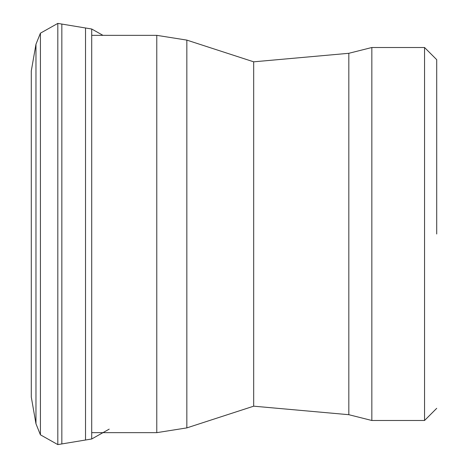 <?xml version="1.0" encoding="UTF-8"?>
<svg xmlns="http://www.w3.org/2000/svg" width="468" height="468" viewBox="0 0 468 468"><rect width="100%" height="100%" fill="white"/><g stroke="black" fill="none" stroke-linecap="round" stroke-linejoin="round"><path stroke-width="0.7" d="M436.708 234L436.708 59.67L436.708 234M57.816 23.4L91.71 29.01L91.71 438.99L57.816 444.6L40.418 434.819L38.113 429.092L40.418 434.819L40.418 33.181L57.816 23.4L57.816 444.6M35.972 44.22L31.292 70.902L31.292 397.098L35.972 423.78L38.113 429.092L35.972 423.78L35.972 44.22L40.418 33.181M61.84 24.073L61.84 443.927M85.515 27.992L85.515 440.008M156.774 234L156.774 35.346L186.843 40.108L186.843 427.892L156.774 432.654L156.774 234M186.843 427.892L253.685 406.177L253.685 61.823L186.843 40.108M348.824 234L348.824 53.299L371.844 47.508L371.844 420.492L348.824 414.701L348.824 234M371.844 420.492L424.546 420.492L424.546 47.508L371.844 47.508M253.685 61.823L348.824 53.299M253.685 406.177L348.824 414.701M424.546 47.508L436.708 59.67M424.546 420.492L436.708 408.33M156.774 35.346L91.71 35.346M156.774 432.654L91.71 432.654M109.208 429.138L91.71 438.99M91.71 29.01L102.96 35.346"/></g></svg>
